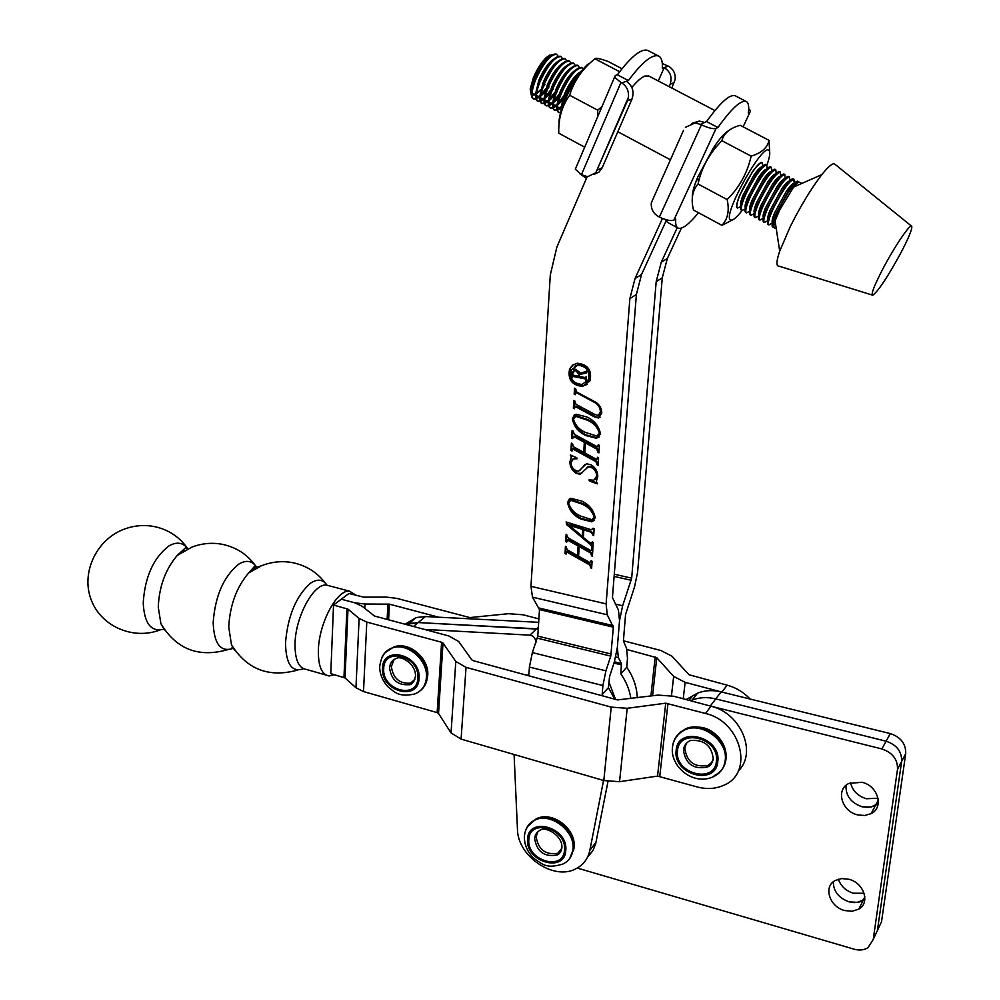 <?xml version="1.0" encoding="UTF-8"?>
<svg xmlns="http://www.w3.org/2000/svg" width="1000" height="1000" viewBox="0 0 1000 1000"><rect width="100%" height="100%" fill="white"/><g stroke="black" fill="none" stroke-linecap="round" stroke-linejoin="round"><path stroke-width="1.5" d="M858.812 909.1L852.188 911.263L844.625 910.537C829.538 906.825 823.112 886.737 835.1 880.55L841.55 878.562L848.863 879.262C863.875 882.837 870.487 902.775 858.812 909.1L863.125 900.362L864.862 899.087L857.562 902.387L849.025 901.825C838.625 897.975 833.388 891.3 833.312 881.8C833.388 891.3 838.625 897.975 849.025 901.825L854.425 902.625L859.55 901.938L863.125 900.362L864.85 896.862M871.15 813.612L864.725 815.512L857.588 814.887C841.525 811.3 835.462 789.438 848.938 783.388L862 782.275C877.975 785.713 884.237 807.387 871.15 813.612L875.438 805.462L878.25 803.475L871 807.075L861.975 806.75C850.8 802.725 845.5 795.575 846.062 785.3C845.5 795.575 850.8 802.725 861.975 806.75L868.062 807.438L873.75 806.25L875.438 805.462L878.325 800M691.413 700.975L692.1 700.1L690.588 700.75L692.1 700.1C699.388 697.275 707.275 696.875 715.75 698.9L886.112 741.2C896.75 744.837 901.925 751.587 901.637 761.425L877.4 930.537L874.513 936.725M710.65 706.125L881.85 748.938C892.562 752.625 897.775 759.425 897.5 769.338L873.225 939.488L867.962 947.712C864 950.138 859.375 950.625 854.075 949.175L577.288 868.05M405.125 624.237L416.2 617.55L408.925 623.55L406.163 624.513L418.162 622.562L538.225 629.163L536.55 628.8L538.362 627.062M536.275 641.325L535.45 643.713M535.675 641.912C535.588 638.138 533.663 635.887 529.888 635.15L536.55 628.8L418.162 622.562L413.462 626.475M424.412 629.4L529.888 635.15M163.925 629.188C151.188 632.388 144.288 623.638 143.225 602.95C144.9 576.788 153.5 557.762 169.025 545.875C176.45 541.663 182.575 542.413 187.4 548.112M233.438 648.263C220.738 652.712 213.988 644.125 213.175 622.513C215.162 595.988 223.625 576.575 238.55 564.263C246.125 559.637 252.162 560.612 256.688 567.2M164.537 629.95L160.912 623.7L158.262 607.15C159.15 586.475 165.5 569.225 177.288 555.4L183.975 549.825M234.887 650.462L231.488 644.862L228.725 626.862C230.012 604.975 236.663 587 248.675 572.925L254.013 568.35L262.387 565.4M303.5 668.725C291.85 672.763 285.85 664.1 285.512 642.75C287.825 615.85 296.137 596.025 310.425 583.263C317.375 578.587 322.912 579.25 327.075 585.237M334.575 674.725L329.275 675.962C321.812 674.837 318.175 666.3 318.363 650.387C318.85 623.362 336.925 589.462 349.438 591.15L356.413 595.438M333.525 605.05L330.775 673.65L345.025 677.925L355.962 687.775L363.512 691.562L437.15 712.613L438.537 713.462L451.037 732.913L461.087 739.112L603.812 780.537L619.55 781.7L657.537 776.087L696.587 786.787C706.325 789.463 715.312 788.988 723.575 785.35C754.275 773.438 741.55 721.575 705.475 713.475L665.738 703.188L627.2 708.3L611.213 707.125L466.037 667.35L455.8 661.462L443.013 643.062L441.6 642.262L366.788 622.075L359.113 618.462L347.987 609.138L333.525 605.05L348.938 593.462L363.663 597.15L386.425 597.1L396.725 598.362L469.837 617.575L508.413 613.7L522.962 614.763L538.888 618.888M438.812 617.225L389.4 604.163L364.988 604.038L354.613 602.762L341.287 599.212L354.613 602.762L362.125 606.25L374.438 616.013L448.825 635.95L458.738 641.538L471.788 659.85L473.25 660.688L617.5 699.925L658.05 695.088L673.8 696.25L711.025 706.225L705.475 713.475M738.3 770.962C757.5 752.8 740.9 713.062 711.025 706.225M394.1 659.475L391.35 666.6C393.2 678.462 399.625 683.975 410.625 683.138L413.875 681.4M585.962 382.788L589.012 379.25C590.7 370.5 587.137 365.662 578.337 364.738L574.5 366.312M571.287 369.975C569.65 378.787 573.25 383.612 582.1 384.45L588.337 379.738C590.025 370.975 586.462 366.125 577.65 365.2L571.287 369.975M590.062 380.725C592.1 370.2 587.825 364.363 577.225 363.237L572.65 365.1L569.562 368.988C567.6 379.588 571.938 385.387 582.587 386.388L590.062 380.725M573.362 364.613L570.262 368.512C568.288 379.113 572.625 384.913 583.263 385.9L587.163 384.425M527.212 675.362L528.95 674.125L529.4 667.062L602.888 685.537L602.175 694.625L603.138 696.025M594.587 414.338L598.362 415.45L600.363 411.95C600.312 408 598.575 404.95 595.15 402.775L576.675 392.85L575.837 392.638L575.262 394.725L574.175 394.15L574.513 388.188L575.6 388.762L576.737 392.013L595.337 402C599.55 404.562 601.7 408.263 601.788 413.075L598.638 418L594.575 416.95L575.862 406.875L575.062 406.65L574.438 408.713L573.362 408.137L573.8 400.513L574.888 401.1L576 404.325L594.587 414.338M574.275 434.275L596.888 446.562L597.6 446.737L598.3 444.725L599.388 445.325L598.913 452.863L597.825 452.275L596.75 449.087L585.4 442.925L584.8 452.95L596.112 459.113L596.825 459.288L597.513 457.287L598.587 457.875L598.112 465.387L597.038 464.8L595.938 461.613L573.4 449.312L572.612 449.113L572 451.112L570.925 450.538L571.362 443.038L572.438 443.625L573.562 446.812L583.725 452.362L584.325 442.337L574.15 436.8L573.35 436.587L572.725 438.612L571.65 438.025L572.087 430.5L573.162 431.075L574.275 434.275M567.6 502.475L570.788 498.275L581.825 501.087C589.275 504.663 593.725 510.225 595.188 517.788L591.8 521.85L580.737 519.025C573.387 515.462 569.012 509.95 567.6 502.475L569.388 498.837M568.288 537.975L590.4 550.375L591.163 550.55L591.788 548.65L592.85 549.25L592.388 556.487L590.275 552.8L579.175 546.575L578.587 556.2L589.663 562.425L590.413 562.6L591.025 560.712L592.087 561.3L591.625 568.5L589.487 564.812L567.438 552.4L566.613 552.2L566.075 554.113L565.025 553.525L565.438 546.325L567.587 550.013L577.537 555.612L578.125 545.988L568.15 540.4L567.325 540.188L566.763 542.1L565.712 541.512L566.138 534.288L568.288 537.975M587.163 176.675L556.888 247.013L550.312 274.875L530.962 586.337L532.487 597.163L539.487 609.587L537.788 636.112L532.375 652.588L529.4 667.062M681.4 228.113L667.35 258.463L662.275 277.787L656.175 281.712L631.675 578.162L622.638 605.775L619.513 620.737L618.45 610.087L612.45 597.5L636.4 294.425L629.875 298.625L606.112 603.875L530.962 586.337M629.875 298.625L635.013 278.562L641.538 274.513L665.987 221.112M662.463 218.438L635.013 278.562M590.688 532.087L583.825 529.875L583.362 537.425L589.125 542.112L591.625 543.312L592.2 541.862L593.263 542.45L592.9 548.212L590.25 544.425L566.663 524.675L566.112 521.987L591.375 529.763L593.075 528.212L594.138 528.8L593.7 535.6L590.688 532.087L591.35 531.5L584.487 529.288L583.825 529.875M590.8 467.212L588.337 466.788L580.087 474.338L576.125 473.275C571.938 470.438 569.875 466.613 569.925 461.8L571.287 457.15L570.325 454.938L576.812 457.837L577.075 458.8L573.562 458.825L570.988 462.512C570.975 466.087 572.638 468.8 575.975 470.637L578.513 471.275L586.5 463.775L590.988 464.738C595.562 467.562 597.825 471.538 597.775 476.625L596.375 481.188L597.325 483.862L589.338 480.975L589.075 479.837L593.737 480.262L596.7 476.087C596.587 472.075 594.625 469.125 590.8 467.212L591.462 466.675L589 466.238L586.737 467.488M572.4 418.725L576.125 414.225L586.888 416.975C594.462 420.5 598.987 426.15 600.475 433.925L596.487 438.312L585.763 435.513C578.288 432 573.825 426.413 572.4 418.725L574.45 414.787M662.275 277.787L637.612 572.188L634.538 586.938L625.575 614.4L623.4 640.913L626.562 648.337L627.487 658.388L626.763 667.237L620.825 673.85L621.413 663.512L618.337 657.625L617.35 647.425L619.513 620.737L617.35 647.425L614.35 661.975L609.55 676.587L608.4 687.688L602.175 694.625M537.362 638.175L610.775 656.125L613.35 627.175L607.263 614.788L606.112 603.875M610.775 656.125L605.925 670.837L602.888 685.537M631.9 87.425C637.112 81.15 641.475 77.35 644.987 76.013L648.9 76.075M677.237 227.65L661.263 262.25L667.35 258.463M630.913 698.637C629.6 689.912 626.237 681.65 620.825 673.85M656.175 281.712L661.263 262.25M641.538 274.513L636.4 294.425M608.4 687.688L614.8 699.188M587.525 857.212L592.938 850.625L595.7 843.637L607.987 781.488M595.975 842.375L589.862 850.25C587.975 858.975 583.15 865.238 575.375 869.038C553.212 880.625 517.55 855.962 517.463 829.362L514.075 754.488M589.862 850.25L603.55 780.462M637.25 697.812C636.925 687.113 633.425 676.912 626.763 667.237M591.6 550.15L592.388 548.987M592.45 555.55L591.337 555.887M591.987 555.288L592.038 554.425L591.388 555.037M592.038 554.425L590.925 552.2L590.275 552.8M590.925 552.2L579.837 545.975L579.175 546.575M590.837 562.2L591.613 561.038M591.688 567.55L590.575 567.913M591.225 567.3L591.275 566.438L590.625 567.05M591.275 566.438L590.15 564.2L589.487 564.812M590.15 564.2L568.112 551.8L567.438 552.4M568.112 551.8L566.975 551.888M566.138 553.175L565.025 553.525M565.688 552.925L566.05 546.675M578.125 545.988L577.537 555.612M578.787 545.388L568.825 539.8L568.15 540.4M568.825 539.8L567.663 539.888M566.825 541.175L565.712 541.512M566.388 540.925L566.75 534.625M592.062 542.913L592.762 542.175M592.962 547.288L591.85 547.625M592.5 547.025L591.875 547.15M592.525 546.55L590.913 543.825L590.25 544.425M590.913 543.825L567.337 524.087L566.663 524.675M567.337 524.087L566.962 522.25M592.938 529.188L593.625 528.513M593.763 534.663L592.638 535M593.3 534.412L593.337 533.775L592.688 534.362M593.337 533.775L591.35 531.5M582.325 536.475L583.413 528.888L570.025 524.775L569.35 525.35L582.325 536.475L582.75 529.475L569.35 525.35M583.413 528.888L582.75 529.475M594.188 520.513L592.463 521.263L581.413 518.438L580.737 519.025M581.413 518.438C574.062 514.888 569.688 509.375 568.275 501.912M593.587 518.787L594.788 516.613C592.938 510.412 588.763 505.988 582.25 503.338L571.312 499.712L569.963 500.525M568.65 503.062C570.5 509.087 574.562 513.45 580.837 516.138L592 519.725L594.125 517.2C592.275 511 588.1 506.562 581.575 503.913L570.638 500.275L568.65 503.062M582.25 503.338L581.575 503.913M594.788 516.613L594.125 517.2M581.763 473.312L576.125 473.275M576.788 472.725C572.612 469.9 570.55 466.075 570.6 461.262L569.925 461.8M570.6 461.262L571.287 457.15M571.975 456.613L571.8 455.6M576.9 458.188L572.6 459.15M579.825 470.475L582.325 467.4M582.987 466.85L584.825 464.538M596.875 482.912L590 480.412L589.338 480.975M595.487 479.275L596.7 476.087M597.362 475.538C597.25 471.525 595.288 468.575 591.462 466.675M598.062 446.375L598.25 445.625M598.962 452L597.825 452.275M598.488 451.737L598.55 450.85L597.888 451.375M598.55 450.85L597.413 448.55L596.75 449.087M597.413 448.55L586.075 442.4L585.4 442.925M597.275 458.925L597.45 458.188M598.162 464.513L597.038 464.8M597.7 464.25L597.75 463.363L597.087 463.9M597.75 463.363L596.6 461.062L595.938 461.613M596.6 461.062L574.075 448.775L573.4 449.312M574.075 448.775L572.938 448.85M572.062 450.25L570.925 450.538M571.613 450.012L572 443.375M584.325 442.337L585 441.812L583.725 452.362M585 441.812L574.825 436.275L574.15 436.8M574.825 436.275L573.663 436.35M572.788 437.75L571.65 438.025M572.337 437.512L572.725 430.838M599.212 437.013L597.15 437.788L586.438 435L585.763 435.513M586.438 435C578.962 431.488 574.513 425.9 573.075 418.225M598.7 435.163L600.05 432.812C598.175 426.463 593.925 421.987 587.3 419.387L576.425 415.838L574.938 416.6M573.475 419.312C575.35 425.487 579.475 429.9 585.862 432.537L596.875 436.075L599.388 433.338C597.513 426.975 593.263 422.5 586.625 419.9L575.75 416.337L573.475 419.312M587.3 419.387L586.625 419.9M600.05 432.812L599.388 433.338M599.412 414.837L600.363 411.95M601.025 411.45L598.188 404.113M576.675 392.85L577.362 392.362L595.825 402.275L595.15 402.775M577.362 392.362L576.188 392.388M575.3 393.9L574.175 394.15M574.862 393.663L575.15 388.525M600.163 417.188L594.575 416.95M595.237 416.45L576.55 406.375L575.862 406.875M576.55 406.375L575.375 406.425M574.487 407.875L573.362 408.137M574.05 407.638L574.438 400.863M573.237 375.213L578.75 376.3L578.9 374.425L576 370.812L574.712 370.75L572.7 373.375L573.237 375.213M579.55 374.387L578.9 374.425M579.587 373.95L579.562 373.075M579 371.662L576.688 370.337L576 370.812M576.688 370.337L574.1 370.925M573.062 371.912L574.075 369.412M572.688 376.512L572.812 374.975M586.125 378.562L573.188 376.213M586.613 372.638L579.987 374.087L579.163 376.388L585.375 377.575L586.3 376.5L585.988 380.312L585 378.825L573.125 376.475L571.95 377.537L572.337 372.713L574.712 369.237L575.962 369.3L579.362 373.113L585.675 371.737L586.788 370.562L586.587 372.975L579.312 374.562M573.812 376L573.125 376.475M585.688 378.35L585 378.825M776.287 228.863L774.463 227.887C773.512 227.4 773.713 225.075 775.075 220.912L779.737 209.887L793.625 187.037C796.513 183.463 798.475 181.838 799.513 182.175L801.875 183.412M900.9 252.8C887.75 276.887 878.375 291.025 872.8 295.225C870.688 294.775 874 286.087 882.725 269.137C894.475 246.575 910.713 222.7 911.762 226.287C912.312 229.037 908.7 237.875 900.9 252.8M872.225 295.038L778.913 266.137C776.062 266.262 776.325 261.275 779.7 251.175L790.337 226.475C800.8 205.65 811.3 188.363 821.838 174.625C828.913 165.775 833.312 162.35 835.05 164.338L911.488 226.075M537.775 831.812L536.15 836.85C538.4 849.712 545.625 855.188 557.85 853.288L561.112 850.913M556.625 854.8L557.438 854.7M686.425 743.275L684.775 748.288C686.762 761.925 694.488 767.65 707.913 765.462L712.537 761.8M627.038 649.55L656.75 657.7L673.662 676.388L685.138 682.362L721.5 691.975M623.413 640.788L660.788 650.462L671.875 656.137L689.025 674.737L727.15 685.163C735.987 687.575 743.637 692.188 750.113 699.038M511.35 620.925L518.65 621.3M864.1 893.25L853.35 893.238C845.775 890.788 840.775 886.087 838.35 879.163M878.05 798.213L866.287 798.75C857.7 796.038 852.45 790.675 850.537 782.688M686.137 699.562L697.625 693.112C704.875 690.3 712.712 689.887 721.125 691.888L890.312 733.587C900.863 737.188 906 743.875 905.713 753.65L881.525 921.712L878.65 927.875M697.625 693.112L692.1 700.1C699.388 697.275 707.275 696.875 715.75 698.9L886.112 741.2C896.75 744.837 901.925 751.587 901.637 761.425L877.4 930.537L881.525 921.712M531.287 94.875L530.212 89.025L533.3 77.938C537 69.188 541.3 62.4 546.225 57.562L550.025 54.975M552.975 65.8L552.45 67.613M531.3 95.025L530.25 89.175L533.362 78.025C537.087 69.212 541.413 62.375 546.362 57.512L552.087 54.7M553.237 65.5L552.762 67.188M553.162 66.65L553.525 65.175M549.038 57.075C543.787 60.912 538.938 67.95 534.5 78.188L531.475 91.163M553.688 74.488L555.188 70.7M556.163 54.075L555.962 53.963C549.688 54.1 542.65 62.65 534.837 79.6C530.775 90.262 530.2 96.638 533.112 98.75L535.887 99.213M557.288 69.138L557.688 67.562M553.362 59.275C548.112 63.087 543.237 70.15 538.763 80.463L535.712 93.5M557.475 77.588L559.237 73.288M560.413 56.3L560.2 56.2C553.975 56.35 546.938 64.912 539.1 81.862C535.025 92.525 534.425 98.9 537.325 101L540.112 101.45M555.862 71.125L556.675 68.763M558.125 56.137L556.663 54.337C550.4 54.475 543.362 63.025 535.55 79.975C531.487 90.638 530.913 97.025 533.812 99.125M561.413 71.625L561.85 69.95M557.688 61.475C552.438 65.263 547.55 72.35 543.025 82.725L539.95 95.838M561.163 80.925L563.275 75.9M564.65 58.537L564.45 58.438C558.25 58.612 551.225 67.175 543.375 84.138C539.275 94.8 538.663 101.175 541.538 103.263L544.338 103.688M559.875 73.8L560.775 71.25M562.362 58.388L560.913 56.562C554.688 56.725 547.65 65.287 539.812 82.25C535.737 92.9 535.138 99.288 538.025 101.388M565.538 74.138L566.025 72.35M562.025 63.688C556.775 67.45 551.862 74.55 547.288 84.987L544.188 98.188M564.487 84.938L567.312 78.55M568.913 60.775L568.7 60.675C562.537 60.862 555.525 69.45 547.65 86.412C543.538 97.075 542.9 103.438 545.75 105.512L548.562 105.925M563.888 76.513L564.875 73.75M566.6 60.637L565.163 58.8C558.962 58.987 551.938 67.55 544.087 84.525C539.987 95.175 539.375 101.55 542.238 103.637M569.65 76.675L570.188 74.763M566.362 65.9C561.112 69.638 556.188 76.762 551.562 87.263L548.438 100.525M564.55 94.6L571.325 81.237M573.162 63.025L572.962 62.912C566.838 63.125 559.825 71.725 551.925 88.688C547.8 99.35 547.15 105.712 549.975 107.775L552.8 108.175M567.875 79.275L568.987 76.263M570.85 62.9L569.412 61.05C563.25 61.25 556.237 69.825 548.362 86.8C544.25 97.45 543.612 103.812 546.45 105.887M573.775 79.212L574.362 77.188M570.7 68.112C565.462 71.825 560.513 78.963 555.85 89.537L552.688 102.875M577.425 65.263L577.225 65.163C571.138 65.4 564.125 74 556.213 90.975C552.075 101.625 551.4 107.987 554.2 110.037L557.038 110.425M571.838 82.088L573.088 78.787M575.1 65.163L573.675 63.288C567.55 63.513 560.538 72.1 552.638 89.075C548.513 99.725 547.863 106.088 550.675 108.15M575.05 70.338C569.812 74.013 564.837 81.175 560.125 91.825L556.95 105.225M581.7 67.513L581.5 67.412C575.438 67.663 568.438 76.275 560.513 93.263C556.35 103.912 555.662 110.262 558.425 112.3L560.6 112.837M579.362 67.425L577.938 65.537C571.85 65.775 564.85 74.375 556.938 91.35C552.788 102.013 552.112 108.362 554.9 110.412M579.4 72.55C574.175 76.213 569.175 83.387 564.425 94.1L561.213 107.575M582.312 70.3C576.188 74.625 570.363 83.038 564.812 95.55C562.075 102.275 560.812 107.5 561.038 111.237M583.375 69.025L582.212 67.787C576.15 68.037 569.163 76.662 561.225 93.637C557.062 104.288 556.362 110.638 559.138 112.675M580.575 72.513C575 77.85 569.987 85.65 565.525 95.925L561.85 108.562M760.95 176.137L762.15 172.625M761.988 166.825C760.387 166.95 757.75 169.625 754.075 174.862L743.037 195.2C740.825 200.787 740.1 204.225 740.85 205.525M766.1 164.587L765.975 164.513C764.25 164.112 761.05 167.225 756.375 173.863L743.425 197.738C740.525 205.062 739.788 209.188 741.225 210.1L741.838 210.425M759.237 176.887L759.762 175.637M762.825 166.025L762.212 162.537C757.638 163.675 750.962 172.8 742.212 189.925C737.325 200.55 735.763 206.6 737.5 208.113L740.638 206.637M765.425 178.463L766.575 175.162M766.538 169.213C765 169.275 762.387 171.912 758.713 177.113L747.5 197.775C745.3 203.325 744.587 206.713 745.35 207.95M770.612 166.962L770.487 166.887C768.812 166.5 765.662 169.562 761.038 176.1L747.875 200.338C745.025 207.55 744.3 211.6 745.7 212.5L746.312 212.825M763.7 179.237L764.05 178.425M767.288 168.487L766.725 164.913C762.188 166.062 755.525 175.212 746.75 192.338C741.85 202.963 740.25 209.013 741.963 210.5L745.15 208.95M769.912 180.8L771 177.712M771.1 171.588C769.6 171.612 767.025 174.2 763.363 179.387L751.963 200.35C749.775 205.863 749.075 209.2 749.862 210.375M775.138 169.338L775.013 169.275C773.375 168.888 770.275 171.9 765.725 178.337L752.337 202.938C749.525 210.05 748.812 214.025 750.175 214.887L750.8 215.225M771.762 170.95L771.237 167.288C766.737 168.463 760.088 177.625 751.287 194.75C746.375 205.375 744.762 211.425 746.45 212.9L749.688 211.262M774.388 183.15L775.425 180.275M775.662 173.988C774.212 173.95 771.663 176.5 768.012 181.65L756.438 202.913C754.262 208.4 753.575 211.7 754.388 212.8M779.6 177.05L779.762 176.4M779.663 171.725L779.538 171.663C777.938 171.275 774.887 174.25 770.4 180.588L756.812 205.538C754.038 212.537 753.325 216.45 754.663 217.288L755.288 217.625M776.237 173.412L775.763 169.675C771.3 170.875 764.663 180.037 755.837 197.175C750.9 207.787 749.262 213.837 750.925 215.287L754.212 213.588M778.888 185.5L779.85 182.85M780.238 176.375C778.825 176.287 776.312 178.8 772.675 183.925L760.925 205.487C758.75 210.95 758.088 214.2 758.9 215.238M784.05 179.587L784.262 178.812M784.2 174.112L784.075 174.05C782.513 173.675 779.513 176.6 775.088 182.838L761.287 208.15C758.562 215.025 757.85 218.888 759.163 219.7L759.788 220.037M780.725 175.888L780.288 172.062C775.875 173.275 769.237 182.463 760.4 199.6C755.438 210.212 753.787 216.25 755.413 217.688L758.763 215.888M783.375 187.862L784.275 185.438M784.812 178.775C783.45 178.637 780.962 181.112 777.337 186.2L765.413 208.05C763.25 213.487 762.588 216.7 763.438 217.662M788.512 182.138L788.763 181.225M788.737 176.5L788.612 176.438C787.087 176.075 784.137 178.962 779.775 185.1L765.775 210.75C763.088 217.525 762.375 221.312 763.662 222.1L764.287 222.438M785.2 178.375L784.825 174.45C780.45 175.688 773.825 184.887 764.963 202.025C759.987 212.638 758.3 218.663 759.912 220.1L763.312 218.2M787.875 190.225L788.7 188.05M789.388 181.188C788.075 180.975 785.612 183.412 782 188.487L769.9 210.625C767.75 216.038 767.113 219.2 767.975 220.1M792.962 184.7L793.263 183.65M793.288 178.888L793.162 178.825C791.675 178.475 788.775 181.325 784.463 187.375L770.263 213.35C767.613 220.025 766.912 223.75 768.162 224.513L768.8 224.85M789.688 180.875L789.375 176.838C785.025 178.1 778.413 187.312 769.525 204.45C764.538 215.075 762.825 221.088 764.412 222.5L767.875 220.512M793.962 183.588C792.712 183.325 790.275 185.725 786.663 190.787L774.4 213.2C772.262 218.588 771.625 221.7 772.513 222.537M797.837 181.287L797.712 181.225C796.263 180.875 793.413 183.688 789.163 189.638L774.762 215.95C772.15 222.525 771.45 226.188 772.675 226.925L773.312 227.262M794.175 183.375L793.925 179.225C789.613 180.525 783.012 189.737 774.1 206.887C769.087 217.5 767.362 223.512 768.913 224.913L772.45 222.825M798.938 182.15L798.475 181.625C794.212 182.938 787.613 192.175 778.688 209.325C773.65 219.938 771.9 225.938 773.425 227.325L774 227.362M533.375 98.863L535.737 98.663M536.312 98.4L539.938 95.75M540.887 94.825L545.962 88.55M547.575 86.125L548.175 85.15M536.438 99.025L539.825 96.85M540.675 96.088L545.25 90.875M537.587 101.112L539.95 100.887M540.538 100.625L544.175 97.938M545.175 96.938L550.363 90.438M551.812 88.238L552.85 86.55M540.662 101.263L544.087 99.012M544.95 98.238L549.587 92.875M541.8 103.362L544.175 103.125M544.775 102.85L548.413 100.113M549.475 99.062L554.775 92.312M556.05 90.35L557.65 87.713M544.888 103.488L548.35 101.188M549.225 100.375L553.938 94.875M546.013 105.612L548.413 105.35M549.012 105.075L552.663 102.3M553.775 101.175L559.212 94.162M560.3 92.475L562.8 88.2M549.113 105.725L552.625 103.35M553.513 102.525L558.3 96.85M550.237 107.875L552.65 107.587M553.25 107.3L556.912 104.488M558.088 103.275L563.675 95.988M553.362 107.963L556.912 105.512M557.812 104.663L562.688 98.825M554.475 110.138L556.9 109.825M557.5 109.537L561.175 106.662M562.4 105.388L563.288 104.4M557.6 110.2L561.2 107.688M558.7 112.4L560.763 112.225M747.062 198.9L747.562 198.175M767.663 219.562L768.3 218.863M772.175 221.925L772.9 221.112M773.413 215.812L774.55 214.312M768.775 213.612L770.075 211.925M764.163 211.4L765.612 209.537M759.562 209.188L761.15 207.15M754.963 206.962L756.7 204.762M750.387 204.725L752.262 202.375M745.825 202.488L747.825 199.988M557.487 107.238L561.2 107.65M553.225 104.938L556.925 105.438M557.762 104.925L562.112 100.787M565.25 96.613L565.688 95.95M548.962 102.638L552.638 103.212M553.488 102.725L557.775 98.7M560.763 94.8L561.512 93.675M544.712 100.337L548.375 101M549.2 100.525L553.462 96.6M556.3 92.95L557.337 91.412M540.475 98.038L544.113 98.787M544.938 98.325L549.15 94.5M551.85 91.075L553.175 89.15M536.225 95.738L539.85 96.562M540.662 96.125L544.85 92.4M547.438 89.175L549.012 86.888M531.987 93.45L535.6 94.35L532 95.288M536.413 93.925L540.562 90.3M543.025 87.263L544.862 84.637M544.538 84.588L543.375 86.312M540.662 89.875L536.4 94.05M535.575 94.6L532.013 95.463M544.35 84.562L543.638 85.638M540.75 89.488L536.425 93.787M416.2 617.55L425.375 616.538L538.675 622.312M608.862 681.9L615.525 699.388M407.375 624.837L408.925 623.55L418.162 622.562L425.375 616.538M597.537 169.913L602.2 167.775L632.038 98.963L627.45 100.725L628.413 97.325L595.8 172.763L627.45 100.725M658.3 80.988L664.163 67.638L668.3 66.137C673.363 69.075 675.65 73.513 675.15 79.425L671.825 88.05M669.075 86.613L670.125 84.225C672.387 77.15 670.4 71.625 664.163 67.638L662.312 68.3C662.738 61.513 661.475 57.413 658.538 56L648.263 50.675M628.413 97.325C629 91 626.775 86.213 621.75 82.963L628.4 80.562L617.375 74.775C631.112 56.463 641.237 48.338 647.75 50.412M628.4 80.562C642.113 62.188 652.163 54 658.538 56M621.75 82.963L620.938 82.513L581.425 174.725L587.688 176.688L595.8 172.763M581.425 174.725L575.325 169.188L614.525 77.2L615.325 75.487L617.375 74.775M614.525 77.2L620.938 82.513M586.425 178.363L579.875 173.787M575.325 169.188L576.15 167.25M668.3 66.137L662.312 63.55M626.375 81.287C632.5 85.638 634.388 91.525 632.038 98.963M602.2 167.775L599.113 172.013L594.212 174.35M683.525 130.325L651.325 202.8L683.525 130.325M735.475 95.913L735.05 95.688C729.587 94.175 720.088 102.8 706.575 121.575L717.9 127.513C731.388 108.688 740.788 99.987 746.112 101.438C748.538 102.575 749.262 106.438 748.288 113.025L749.938 112.25L750.438 110.812L748.7 108.688M665.2 219.438L667.375 222.3L677.775 227.938M691.925 123.338L699.225 121.075L704.737 122.425L700.525 124.362L701.4 124.8C708.25 128.012 713.15 129.2 716.087 128.387L673.875 220.125L675.763 219.05C675.325 224.175 676.125 227.213 678.162 228.15C682.225 229.475 689 224.338 698.5 212.712M651.325 202.8C650.837 208.863 653.238 213.463 658.538 216.6L659.388 217.037L701.4 124.8M673.875 220.125C670.888 221.225 666.05 220.2 659.388 217.037M704.737 122.425L706.575 121.575M716.087 128.387L717.9 127.513M700.525 124.362L694.987 123L685.387 127.35M588.562 63.712C575.575 74.212 557.925 110.162 559.113 123.425M584.7 147.175L558.775 133.212C558.288 118.663 561.912 106.013 569.65 95.25C574.025 80.9 582.45 68.75 594.913 58.775C595.425 57.613 599.875 58.525 608.263 61.537L621.987 68.725M602.075 106.425L597.75 110.188L597.525 117.088M619.637 71.737L594.913 58.775M597.75 110.188L569.65 95.25M737.375 208.038L737.225 207.963C735.987 206.775 736.787 202.625 739.6 195.5L752.362 171.95C757.438 164.75 760.775 161.65 762.362 162.65M742.075 210.538C736.438 217.775 732.6 220.9 730.588 219.925C721.575 216.8 763.138 141.688 769.075 150.55C770.462 152.275 769.75 157.1 766.938 165.05M721.912 225.338L693.5 210.025C690.8 199.338 692.312 190.662 698.037 184.013L727.138 199.562C729.575 210.588 727.825 219.175 721.912 225.338L732.712 219.812M769.688 151.95L769.013 140.35C767.45 147.738 761.5 153 751.162 156.137C747.375 172.987 739.362 187.463 727.138 199.562M698.037 184.013L698.512 182.05C701.637 168.812 707.675 156.938 716.625 146.425L721.85 140.712L751.162 156.137M721.85 140.712C723.838 133.262 729.95 128.125 740.175 125.288L769.013 140.35M692.3 197.425C692.025 193.412 693.787 186.762 697.588 177.475L713.6 147.575C719.55 138.725 724.388 133.212 728.112 131.025M759.45 176.075L759.075 176.962M741.137 200.7L743.213 198.263M757.1 172.812L758.037 169.75M710.288 706.025L721.125 691.888M873.225 939.488L877.4 930.537M897.5 769.338L905.713 753.65M881.85 748.938L890.312 733.587M326.05 675.05L306.325 669.425C298.7 668.25 294.925 659.725 295.025 643.863C295.363 616.95 313.612 583.3 326.4 585.062L329.787 585.962M659.775 776.263L668 703.363M363.512 691.562L366.788 622.075M437.15 712.613L441.6 642.262M657.537 776.087L665.738 703.188M619.55 781.7L627.2 708.3M603.812 780.537L611.213 707.125M461.087 739.112L466.037 667.35M451.037 732.913L455.8 661.462M438.537 713.462L443.013 643.062M355.962 687.775L359.113 618.462M345.025 677.925L347.987 609.138M343.975 677.4L346.912 608.638M410.625 683.138L408.888 684.675C411.413 685.25 413.625 682.438 415.525 676.225C415.925 663.713 400.938 655.525 396.775 658.25C392.337 659.762 389.938 663.05 389.588 668.1C391.45 679.975 397.887 685.5 408.888 684.675L414.938 679.262M417.863 677.712C417.713 700.013 382.113 690.512 383.7 668.812C383.488 646.525 419.525 655.675 417.863 677.712M421.012 690.062C424.963 686.65 427.1 682.038 427.425 676.237C428.8 659.388 408.725 641.862 393.963 646.888L385.4 652.475M382.512 668.512C380.812 691.712 418.9 701.888 419.075 678.025C420.85 654.425 382.275 644.65 382.512 668.512M426.45 677.113C425.775 685.738 421.7 691.413 414.212 694.112C398.125 697.262 395.012 692.087 388.375 687.175C382.663 681.188 379.762 674.375 379.688 666.725C381.087 656.188 385.5 649.85 392.95 647.725C407.725 642.7 427.812 660.25 426.45 677.113M381.863 657.5C384.087 652.562 387.788 649.3 392.95 647.725L393.963 646.888C409.462 641.225 428.938 658.312 427.8 674.963M670.263 159.7L617.825 131.738M613.987 663.088L621.55 664.938M621.413 663.512L614.412 661.787M615.763 657L618.337 657.625M615.25 604.062L622.638 605.775M614.113 576.4L631.225 580.288M614.288 574.225L631.675 578.162M611.2 654.038L537.788 636.112M613.35 627.175L539.487 609.587M607.263 614.788L532.487 597.163M613.188 625.65L539.275 608.075M605.925 670.837L532.375 652.588M557.85 853.288L556.35 855.138C558.862 854.85 560.7 852.475 561.875 848C563 835.05 544.575 826.162 540.575 830C536.987 831.663 535.013 834.55 534.637 838.662C536.875 851.55 544.113 857.038 556.35 855.138L561.925 848.125M564.525 849.925C563.725 871.688 526.538 860.688 528.837 839.575C529.275 817.8 566.925 828.487 564.525 849.925M569.712 858.538L573.875 848.062C576.087 830.15 551.65 811.312 536.188 818.838L527.888 826.225M527.6 839.225C525.138 861.787 564.913 873.575 565.788 850.288C568.35 827.337 528.05 815.913 527.6 839.225M573.038 849.125C572.337 856.112 569 861.062 563.013 863.988C545.375 869.4 542.05 863.538 534.25 858.662C527.612 852.362 524.338 845.113 524.4 836.9C524.763 829.388 528.4 823.713 535.312 819.862C550.788 812.337 575.25 831.2 573.038 849.125M525.337 831.5C526.825 826.025 530.15 822.15 535.312 819.862L536.188 818.838C552.288 810.512 575.975 828.8 574.125 846.712M707.913 765.462L706.625 767.25C709.95 766.4 712.163 763.662 713.275 759.038C711.787 745.675 704.188 739.488 690.475 740.5C686.35 742.337 684 745.525 683.438 750.05C685.438 763.7 693.162 769.438 706.625 767.25L711.1 763.787L713.337 758.575M716.425 761.087C714.837 784.475 674.312 773.625 677.5 750.913C678.65 727.513 719.725 738 716.425 761.087M714.175 775.65C721.012 772.4 724.938 766.963 725.95 759.325C728.9 740.25 703.15 720.713 685.863 728.737L679.575 732.712L675.275 738.587M676.15 750.562C672.738 774.85 716.087 786.475 717.8 761.45C721.338 736.725 677.362 725.512 676.15 750.562M725.225 760.35C724.212 767.987 720.288 773.438 713.438 776.688C693.138 786.162 670.55 766.562 672.375 748.1C673.188 739.712 677.438 733.587 685.1 729.725C702.4 721.7 728.175 741.25 725.225 760.35M672.75 745.337C674.062 737.938 678.175 732.738 685.1 729.725L685.863 728.737C704.225 723.775 712.05 731.213 717.5 736.1C723.7 742.688 726.562 750.05 726.087 758.175M685.138 682.362L683.225 698.775M389.4 604.163L388.6 619.812M721.862 692.075L727.15 685.163M364.988 604.038L364.775 608.438M387.925 603.975L387.125 619.412M655.175 656.888L650.9 696.025M656.75 657.7L652.588 695.8M673.662 676.388L671.475 695.7M689.062 700.337L692.962 695.438M674.212 82.65L670.125 84.225M743.125 126.825L749.938 112.25M187.45 548.3L185.425 547.863L177.288 555.4L192.138 547C202.1 543.288 212.188 542.4 222.425 544.338C236.975 547.438 248.337 555.087 256.537 567.263M256.812 567.163L254.75 566.163L248.675 572.925L261.488 565.75C271.8 561.7 282.3 560.688 292.962 562.725C307.262 565.8 318.562 573.275 326.838 585.188M186.887 547.487C178.762 536.388 167.85 529.4 154.15 526.525C144.288 524.675 134.55 525.462 124.913 528.888C97.225 538.663 81.05 571.45 90.738 598.55C100.013 625.8 132.4 640.337 159.588 630.112M227.525 649.737C198.475 657.85 176.275 649.175 160.912 623.7L163.938 629.038M231.863 647.962L232.938 647.45M297.85 670C269.312 678.012 247.188 669.638 231.488 644.862L234.075 649.25M349.438 591.15L327.3 585.3M427.762 675.825L426.062 682.938M714.912 110.562L648.55 75.888M566.613 552.2L567.275 551.6M567.325 540.188L567.987 539.6M591.8 521.85L592.463 521.263M570.638 500.275L571.312 499.712M588.337 466.788L589 466.238M580.087 474.338L580.763 473.787M573.562 458.825L574.237 458.288M572.612 449.113L573.288 448.575M573.35 436.587L574.025 436.075M596.487 438.312L597.15 437.788M575.75 416.337L576.425 415.838M575.837 392.638L576.525 392.15M598.638 418L599.3 417.488M575.062 406.65L575.737 406.163M583.263 385.9L582.587 386.388M578.337 364.738L577.65 365.2M574.712 370.75L575.4 370.288M572.837 376.463L573.513 375.988M775.075 220.912L779.7 251.175M793.625 187.037L821.838 174.625M574.038 847.837L573.475 850.85M754.075 174.862L756.375 173.863M758.713 177.113L761.038 176.1M763.363 179.387L765.725 178.337M768.012 181.65L770.4 180.588M772.675 183.925L775.088 182.838M778.688 185.588L778.55 184.513M777.337 186.2L779.775 185.1M783.25 187.925L783.125 186.938M782 188.487L784.463 187.375M787.8 190.263L787.7 189.363M786.663 190.787L789.163 189.638M797.712 181.225L798.475 181.625M793.162 178.825L793.925 179.225M788.612 176.438L789.375 176.838M784.075 174.05L784.825 174.45M779.538 171.663L780.288 172.062M775.013 169.275L775.763 169.675M770.487 166.887L771.237 167.288M765.975 164.513L766.725 164.913M581.5 67.412L582.212 67.787M577.225 65.163L577.938 65.537M572.962 62.912L573.675 63.288M568.7 60.675L569.412 61.05M564.45 58.438L565.163 58.8M560.2 56.2L560.913 56.562M555.962 53.963L556.663 54.337M774.4 213.2L774.762 215.95M769.9 210.625L770.263 213.35M765.413 208.05L765.775 210.75M760.925 205.487L761.287 208.15M756.438 202.913L756.812 205.538M751.963 200.35L752.337 202.938M747.5 197.775L747.875 200.338M743.037 195.2L743.425 197.738M735.05 95.688L746.112 101.438M694.987 123L699.225 121.075M697.588 177.475L698.512 182.05M713.6 147.575L716.625 146.425"/></g></svg>
